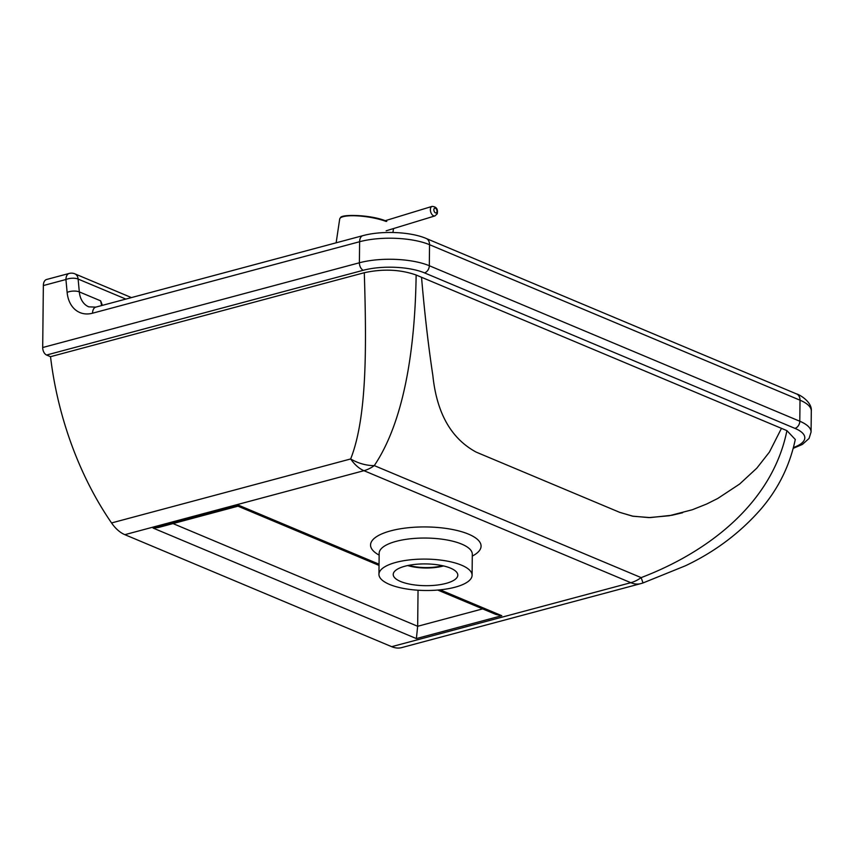 <?xml version="1.0" encoding="UTF-8"?>
<svg xmlns="http://www.w3.org/2000/svg" width="854" height="854" viewBox="0 0 854 854"><rect width="100%" height="100%" fill="white"/><g stroke="black" fill="none" stroke-linecap="round" stroke-linejoin="round"><path stroke-width="1.28" d="M455.075 587.2A46.575 15.703 0.6 0 1 405.533 588.79A46.575 15.703 0.6 0 1 378.941 574.304A46.575 15.703 0.6 0 1 395.957 562.391A46.575 15.703 0.6 0 1 445.489 560.8A46.575 15.703 0.6 0 1 472.091 575.286A46.575 15.703 0.6 0 1 455.075 587.2M405.02 566.191A32.292 10.888 -179.4 0 0 393.224 574.464A32.292 10.888 -179.4 0 0 411.66 584.499A32.292 10.888 -179.4 0 0 446.012 583.399A32.292 10.888 -179.4 0 0 457.808 575.137A32.292 10.888 -179.4 0 0 439.362 565.092A32.292 10.888 -179.4 0 0 405.02 566.191M95.819 307.12L88.784 306.853A24.841 18.019 112.8 0 1 79.315 291.897A8.689 3.544 174.7 0 0 67.124 292.367A33.53 24.328 -67.2 0 0 92.552 313.204A8.689 5.22 75 0 1 95.819 307.12L362.886 235.651A8.689 5.22 75 0 0 359.619 241.725A49.681 16.749 0.6 0 1 429.541 244.692L800.017 400.195A8.689 6.309 -67.2 0 0 796.654 393.972L426.189 238.469A8.689 6.309 112.8 0 1 429.541 244.692L429.316 265.733A49.681 16.749 -179.4 0 0 359.395 262.776L42.7 347.525A6.213 3.726 75 0 0 46.575 355.029L363.281 270.27A43.469 14.657 0.6 0 1 424.459 272.864L794.935 428.366A6.213 4.505 -67.2 0 0 799.792 421.236L429.316 265.733A6.213 4.505 112.8 0 1 424.459 272.864M795.287 439.479L786.918 430.64L416.144 275.009C400.28 269.437 382.998 268.679 364.295 272.714L50.525 356.684L46.575 355.029M102.395 305.358L100.655 300.854L101.615 305.572M781.463 428.345L769.433 452.054L756.804 468.173L739.639 484.037L717.744 498.469L706.621 504.041L692.306 509.753L669.29 515.741L648.837 517.599L632.462 516.136L619.502 512.272L476.212 452.129C451.222 438.646 436.778 413.176 432.882 375.717C428.334 345.592 424.555 312.777 421.534 277.272C424.545 312.799 428.334 345.635 432.882 375.771C436.789 413.208 451.222 438.657 476.212 452.129L619.78 512.389L633.134 516.254L650.172 517.599L671.991 515.25L682.634 512.742M364.295 272.714C366.601 347.45 367.071 417.36 350.663 458.961A37.256 22.364 75 0 0 363.953 470.682L630.818 582.695A37.256 22.364 75 0 0 640.81 583.613A37.256 37.256 0 0 0 643.019 582.951L641.151 577.614L374.287 465.601C403.355 422.442 415.055 351.816 416.144 275.009M111.554 522.947L350.663 458.961A37.256 27.05 30.4 0 0 374.287 465.601A37.256 27.029 -67.2 0 1 363.953 470.682L124.844 534.668A37.256 22.364 75 0 1 111.554 522.947A236.782 142.095 -105 0 1 50.525 356.684M786.918 430.64C772.272 503.444 707.56 552.367 641.151 577.614A37.256 27.029 -67.2 0 1 630.818 582.695L391.698 646.681A37.256 22.364 75 0 0 401.7 647.599L640.81 583.613M391.698 646.681L124.844 534.668M42.7 347.525L43.351 285.556L65.929 279.514L67.124 292.367M100.655 300.854L79.315 291.897L78.12 279.055A8.689 6.309 -67.2 0 0 74.81 273.814A8.689 8.689 0 0 0 69.195 273.44L46.618 279.482A8.689 5.22 75 0 0 43.351 285.556M153.112 528.071L158.278 527.526L238.02 506.176L238.522 505.205L153.112 528.071L416.378 638.578L417.67 626.281L418.044 590.221M416.378 638.578L501.8 615.713L495.811 614.41L437.782 590.061M442.447 565.69A26.079 8.796 0.6 0 1 442.233 565.743A26.079 8.796 0.6 0 1 408.778 565.337M443.536 565.935A27.328 9.213 0.6 0 1 443.023 566.074A27.328 9.213 0.6 0 1 407.689 565.561M336.145 242.803L339.689 219.051A27.328 6.224 8.5 0 1 340.468 217.866A27.328 6.224 8.5 0 1 359.566 216.009A27.328 6.224 8.5 0 1 385.997 221.41M379.197 552.719L379.165 553.264A46.575 15.703 0.6 0 1 396.181 541.34A46.575 15.703 0.6 0 1 445.713 539.749A46.575 15.703 0.6 0 1 472.305 554.235L472.091 575.286M472.283 556.082A55.264 18.628 -179.4 0 0 462.58 531.999A55.264 18.628 -179.4 0 0 390.748 530.846A55.264 18.628 -179.4 0 0 379.144 555.111M92.552 313.204L359.619 241.725L359.395 262.776A6.213 3.726 75 0 0 363.281 270.27M793.259 448.318L802.376 444.432L809.037 438.476L811.076 432.028A49.681 16.749 -179.4 0 0 799.792 421.236L800.017 400.195A49.681 16.749 0.6 0 1 811.3 410.987C812.282 401.636 798.629 394.164 796.654 393.972M794.935 428.366A43.469 14.657 0.6 0 1 793.462 447.528M125.848 299.081L78.12 279.055A8.689 3.544 174.7 0 0 65.929 279.514A8.689 5.22 75 0 1 69.195 273.44M501.8 615.713L440.141 589.836M379.048 564.195L238.522 505.205M482.649 608.891L417.67 626.281L173.01 523.577M432.071 206.401A4.964 2.925 73 0 0 430.726 207.757A4.964 2.925 73 0 0 431.291 213.404A4.964 2.925 73 0 0 434.974 215.902L437.205 213.81C438.134 209.166 436.426 206.689 432.071 206.401L384.578 220.898M436.842 212.262A2.487 1.462 -107 0 1 434.718 212.283A2.487 1.462 -107 0 1 434.035 208.867A2.487 1.462 -107 0 1 436.17 208.846A2.487 1.462 -107 0 1 436.842 212.262M379.165 553.264L378.941 574.304M362.886 235.651C381.557 230.527 410.368 231.658 426.189 238.469M131.441 297.587L74.81 273.814M811.076 432.028L811.3 410.987M795.287 439.447C789.822 465.579 778.325 488.851 760.775 509.272C739.831 533.12 714.659 551.983 685.26 565.85L643.019 582.951M379.037 565.401L237.988 506.187M472.283 553.691L472.305 554.235M392.936 232.48L393.523 228.552M386.777 221.357C371.906 214.567 340.223 213.959 340.468 217.866M386.147 230.804L434.974 215.902"/></g></svg>

